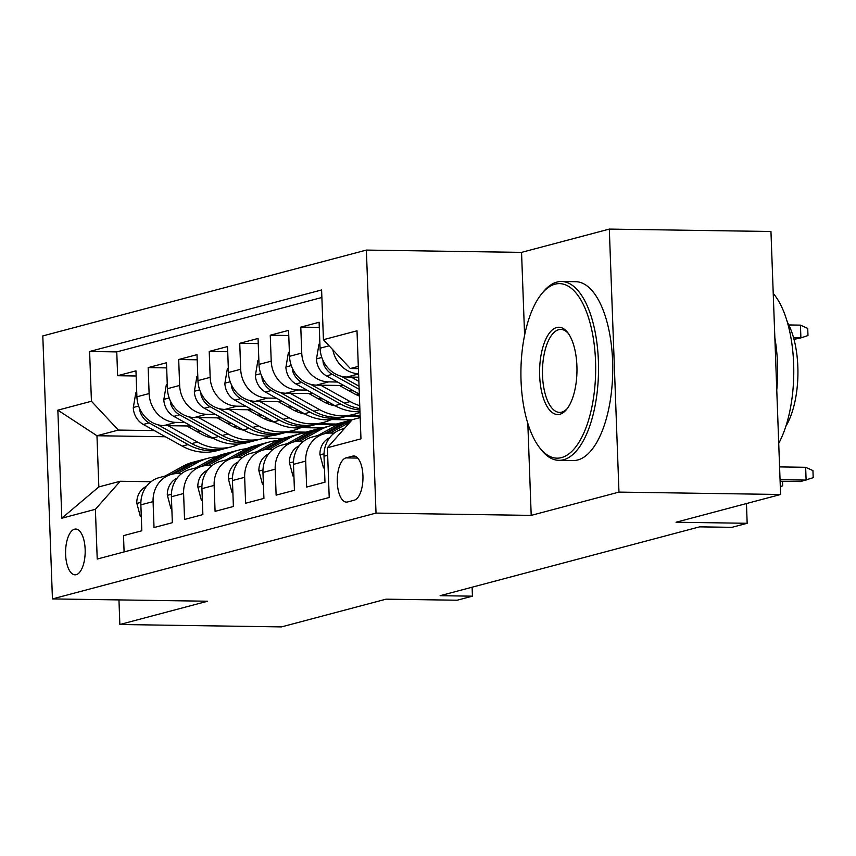 <?xml version="1.0" encoding="UTF-8"?>
<svg xmlns="http://www.w3.org/2000/svg" width="856" height="856" viewBox="0 0 856 856"><rect width="100%" height="100%" fill="white"/><g stroke="black" fill="none" stroke-linecap="round" stroke-linejoin="round"><path stroke-width="1.28" d="M76.216 574.676A22.898 9.801 -89.2 0 0 85.183 550.708A22.898 9.801 -89.2 0 0 75.713 529.04A22.898 9.801 -89.2 0 0 74.547 529.19A22.898 9.801 -89.2 0 0 65.58 553.158A22.898 9.801 -89.2 0 0 75.039 574.825A22.898 9.801 -89.2 0 0 76.216 574.676M366.379 250.08L42.8 335.927L52.441 598.922L376.019 513.086L366.379 250.08L521.55 252.381L524.6 335.349M527.82 423.453L531.202 515.387L618.963 492.104L609.312 229.098L521.55 252.381M609.312 229.098L770.956 231.495L780.597 494.49L676.047 522.235L747.17 523.284L746.453 503.553M118.952 599.917L119.861 624.505L281.496 626.902L386.056 599.168L457.179 600.217L472.437 596.172L472.105 587.205M618.963 492.104L780.597 494.49M124.099 551.927L123.499 535.642L141.818 530.784L140.866 504.847L153.074 501.605A28.623 25.68 -104.9 0 1 171.596 474.32A28.623 25.68 -104.9 0 1 177.898 473.55L181.579 473.603M153.074 501.605L154.026 527.553L172.345 522.684L171.393 496.748L183.601 493.505A28.623 25.68 -104.9 0 1 202.123 466.231A28.623 25.68 -104.9 0 1 208.425 465.461L212.106 465.514M183.601 493.505L184.554 519.453L202.872 514.595L201.92 488.648L214.128 485.406A28.623 25.68 -104.9 0 1 232.65 458.131A28.623 25.68 -104.9 0 1 238.942 457.361L242.623 457.414M214.128 485.406L215.081 511.353L233.388 506.495L232.447 480.548L244.656 477.306A28.623 25.68 -104.9 0 1 263.177 450.031A28.623 25.68 -104.9 0 1 269.469 449.261L273.15 449.314M244.656 477.306L245.608 503.253L263.916 498.395L262.963 472.448L275.183 469.206A28.623 25.68 -104.9 0 1 293.704 441.931A28.623 25.68 -104.9 0 1 299.996 441.161L303.677 441.215M275.183 469.206L276.124 495.153L294.443 490.295L293.49 464.348L305.699 461.117A28.623 25.68 -104.9 0 1 324.231 433.832A28.623 25.68 -104.9 0 1 330.523 433.061L334.204 433.115M305.699 461.117L306.651 487.053L324.97 482.195L324.017 456.248A28.623 25.68 -104.9 0 1 342.539 428.974L344.454 428.471M358.707 377.196L346.958 377.025A28.623 25.68 -104.9 0 1 320.058 348.21L319.106 322.263L300.788 327.12L319.299 327.399M343.855 385.532L316.442 385.125A28.623 25.68 75.1 0 1 289.531 356.31L288.579 330.363L270.261 335.22L288.772 335.499M313.328 393.632L285.915 393.225A28.623 25.68 75.1 0 1 259.004 364.41L258.052 338.462L239.744 343.32L258.245 343.588M282.801 401.721L255.388 401.314A28.623 25.68 75.1 0 1 228.477 372.499L227.525 346.562L209.217 351.42L227.717 351.688M252.274 409.821L224.861 409.414A28.623 25.68 75.1 0 1 197.95 380.599L196.998 354.651L178.69 359.52L197.19 359.788M221.747 417.921L194.333 417.514A28.623 25.68 75.1 0 1 167.423 388.699L166.481 362.751L148.163 367.609L166.663 367.887M747.17 523.284L731.912 527.339L699.577 526.857L440.112 595.69L472.437 596.172M352.661 456.12L345.952 457.896A22.181 9.491 -89.2 0 0 337.264 481.125A22.181 9.491 -89.2 0 0 346.423 502.108A22.181 9.491 -89.2 0 0 347.568 501.969L354.277 500.193A22.181 9.491 -89.2 0 0 362.965 476.963A22.181 9.491 -89.2 0 0 353.796 455.981A22.181 9.491 -89.2 0 0 352.661 456.12L354.93 456.152M165.433 436.753L96.963 435.736L98.847 486.914L120.215 481.254L95.391 509.299L97.22 559.054L329.218 497.507L327.388 447.752L352.212 419.697L360.194 417.589M95.391 509.299L61.814 518.212L57.855 410.163L91.432 401.25L89.602 351.495L321.599 289.949L323.429 339.704L357.005 330.801L360.965 438.839L327.388 447.752M335.584 424.737L315.789 424.448M231.227 423.196L226.776 423.132M184.907 422.511L176.015 422.372A28.623 25.68 -104.9 0 1 149.115 393.557L148.163 367.609M322.252 427.957L301.965 427.658M237.54 426.705L233.185 426.641M191.22 426.021L163.806 425.614L176.015 422.372M360.151 416.551L346.316 416.348M261.754 415.096L257.303 415.032M215.434 414.411L206.542 414.272A28.623 25.68 -104.9 0 1 179.642 385.457L178.69 359.52M318.453 423.774L336.344 424.041L352.062 419.868L332.492 419.558M268.067 418.605L263.712 418.541M292.281 406.996L287.83 406.932M245.95 406.311L237.069 406.183A28.623 25.68 -104.9 0 1 210.169 377.357L209.217 351.42M298.594 410.505L294.239 410.441M322.798 398.896L318.357 398.832M276.477 398.211L267.596 398.083A28.623 25.68 -104.9 0 1 240.686 369.268L239.744 343.32M329.121 402.416L324.766 402.352M353.325 390.796L348.884 390.732M307.004 390.111L298.123 389.983A28.623 25.68 -104.9 0 1 271.213 361.168L270.261 335.22M359.338 394.306L355.294 394.252M337.531 382.011L328.651 381.883A28.623 25.68 -104.9 0 1 301.74 353.068L300.788 327.12M358.578 373.772A28.623 25.68 -104.9 0 1 332.813 349.762M321.877 297.481L116.758 351.902L117.636 375.709L136.136 375.987M163.806 425.614A28.623 25.68 75.1 0 1 136.907 396.799L135.954 370.851L117.636 375.709M120.215 481.254L151.052 481.703M358.311 366.411L350.329 368.519L323.429 339.704M358.397 368.647L350.329 368.519M531.202 515.387L376.019 513.086M119.861 624.505L207.623 601.222L52.441 598.922M282.651 438.486L263.937 438.219M211.753 437.437L209.453 437.405M305.057 432.836L285.262 432.548M200.7 431.296L196.249 431.221M154.38 430.6L118.331 430.076L96.963 435.736L57.855 410.163M336.344 424.041L336.365 424.64M321.599 427.957L305.817 432.141L305.838 432.74M324.231 433.832L312.023 437.074A28.623 25.68 75.1 0 0 293.49 464.348M293.704 441.931L281.496 445.174A28.623 25.68 75.1 0 0 262.963 472.448M263.177 450.031L250.969 453.273A28.623 25.68 75.1 0 0 232.447 480.548M348.981 415.674L360.13 415.845M232.65 458.131L220.441 461.363A28.623 25.68 75.1 0 0 201.92 488.648M202.123 466.231L189.914 469.463A28.623 25.68 75.1 0 0 171.393 496.748M287.926 431.873L305.817 432.141M116.758 351.902L89.602 351.495M91.432 401.25L118.331 430.076M171.596 474.32L159.387 477.562A28.623 25.68 75.1 0 0 140.866 504.847M61.814 518.212L98.847 486.914M780.062 479.702L806.117 480.088L805.646 467.29L812.943 470.586L813.2 477.691L800.628 481.543L780.116 481.243M805.646 467.29L779.591 466.905M794.004 339.361L800.906 337.917L800.435 325.13L788.804 324.948M800.435 325.13L807.722 328.415L807.989 335.531L800.906 337.917L793.587 337.81M561.472 457.607A87.291 37.354 -89.2 0 0 595.53 361.007A87.291 37.354 -89.2 0 0 555.105 284.171A87.291 37.354 -89.2 0 0 541.741 293.747A87.291 37.354 -89.2 0 0 520.93 370.338A87.291 37.354 -89.2 0 0 539.462 447.495A87.291 37.354 -89.2 0 0 561.472 457.607M541.741 293.747L543.271 291.885A89.431 38.274 90.8 0 1 556.967 282.063A89.431 38.274 90.8 0 1 561.557 281.485A89.431 38.274 90.8 0 1 598.515 366.133A89.431 38.274 90.8 0 1 563.483 459.768A89.431 38.274 90.8 0 1 558.904 460.335A89.431 38.274 90.8 0 1 540.939 449.411L539.462 447.495M559.878 414.25A43.645 18.682 90.8 0 1 539.665 375.827A43.645 18.682 90.8 0 1 556.7 327.527A43.645 18.682 90.8 0 1 567.699 332.577A43.645 18.682 90.8 0 1 576.965 371.162A43.645 18.682 90.8 0 1 566.565 409.457A43.645 18.682 90.8 0 1 559.878 414.25M568.438 333.594A41.495 17.762 -89.2 0 0 560.841 329.421A41.495 17.762 -89.2 0 0 558.722 329.688A41.495 17.762 -89.2 0 0 542.469 373.141A41.495 17.762 -89.2 0 0 559.61 412.41A41.495 17.762 -89.2 0 0 561.739 412.143A41.495 17.762 -89.2 0 0 567.335 408.462M773.225 293.405A89.431 38.274 90.8 0 1 778.725 443.333M774.862 337.863A89.431 38.274 90.8 0 1 776.767 389.919M787.413 322.327A64.393 27.563 90.8 0 1 785.883 426.213M561.557 281.485L575.778 281.699A89.431 38.274 90.8 0 1 612.736 366.336A89.431 38.274 90.8 0 1 577.714 459.982A89.431 38.274 90.8 0 1 573.124 460.549L558.904 460.335M324.435 467.654L323.504 467.911L319.93 454.504A18.96 17.013 -104.9 0 1 328.757 438.165L329.721 437.641M782.512 481.275L782.673 485.791L780.308 486.583M323.504 467.911L324.445 467.922M330.181 433.061L350.04 422.158M293.908 475.754L292.977 476.011L289.403 462.604A18.96 17.013 -104.9 0 1 298.241 446.265L299.193 445.741M317.758 435.554L335.627 425.742A54.73 49.113 -104.9 0 1 345.589 421.751L351.388 420.21A54.73 49.113 75.1 0 0 341.426 424.202L323.557 434.013M326.714 433.318L345.096 423.228A54.73 49.113 -104.9 0 1 351.709 420.264M292.977 476.011L293.918 476.022M299.654 441.161L320.369 429.787A54.73 49.113 -104.9 0 1 330.33 425.796A54.73 49.113 -104.9 0 1 338.141 424.458M263.391 483.854L262.45 484.1L258.876 470.693A18.96 17.013 -104.9 0 1 267.714 454.365L268.666 453.841M287.231 443.643L305.1 433.832A54.73 49.113 -104.9 0 1 315.062 429.84L320.861 428.31A54.73 49.113 75.1 0 0 310.899 432.301L293.03 442.113M296.187 441.418L314.569 431.328A54.73 49.113 -104.9 0 1 324.531 427.337L330.33 425.796M322.712 427.861A54.73 49.113 75.1 0 0 320.861 428.31M262.45 484.1L263.391 484.122M269.126 449.261L289.842 437.887A54.73 49.113 -104.9 0 1 299.803 433.896A54.73 49.113 -104.9 0 1 307.614 432.558M232.864 491.954L231.923 492.2L228.349 478.793A18.96 17.013 -104.9 0 1 237.187 462.465L238.139 461.94M256.704 451.743L274.573 441.931A54.73 49.113 -104.9 0 1 284.534 437.94L290.334 436.41A54.73 49.113 75.1 0 0 280.383 440.391L262.503 450.203M265.66 449.518L284.042 439.428A54.73 49.113 -104.9 0 1 294.004 435.437L299.803 433.896M292.185 435.961A54.73 49.113 75.1 0 0 290.334 436.41M231.923 492.2L232.875 492.221M319.898 343.973L318.967 344.23L316.442 359.252A18.96 17.013 75.1 0 0 326.478 375.87L359.327 394.135M351.217 377.089L358.857 381.337M322.947 360.323L323.226 363.051A18.96 17.013 75.1 0 0 332.278 374.329L359.156 389.277M359.039 386.206L341.03 376.18M289.382 352.073L288.44 352.319L285.915 367.352A18.96 17.013 75.1 0 0 295.951 383.959L334.889 405.626A54.73 49.113 75.1 0 0 359.969 411.704M320.69 385.189L350.158 401.571A54.73 49.113 75.1 0 0 359.755 405.669M339.404 385.468L353.624 393.375A45.432 40.767 75.1 0 0 359.402 396.028M292.42 368.422L292.699 371.151A18.96 17.013 75.1 0 0 301.751 382.429L340.688 404.086A54.73 49.113 75.1 0 0 359.916 410.045M359.862 408.601A54.73 49.113 -104.9 0 1 344.358 403.112L310.503 384.28M258.854 360.173L257.913 360.419L255.388 375.452A18.96 17.013 75.1 0 0 265.424 392.059L304.361 413.716A54.73 49.113 75.1 0 0 338.837 418.37L344.636 416.829A54.73 49.113 75.1 0 0 346.455 416.305M357.177 395.13A45.432 40.767 75.1 0 0 357.787 394.284M290.163 393.279L319.63 409.671A54.73 49.113 75.1 0 0 354.095 414.315A54.73 49.113 75.1 0 0 359.991 412.303M308.877 393.557L323.097 401.475A45.432 40.767 75.1 0 0 335.466 405.937M261.893 376.522L262.182 379.251A18.96 17.013 75.1 0 0 271.224 390.529L310.161 412.185A54.73 49.113 75.1 0 0 344.636 416.829M354.095 414.315L348.296 415.856A54.73 49.113 -104.9 0 1 313.831 411.212L279.976 392.38M228.327 368.273L227.386 368.519L224.861 383.541A18.96 17.013 75.1 0 0 234.897 400.159L273.845 421.815A54.73 49.113 75.1 0 0 308.31 426.47L314.109 424.929A54.73 49.113 75.1 0 0 315.928 424.405M326.65 403.23A45.432 40.767 75.1 0 0 327.26 402.384M259.636 401.378L289.103 417.771A54.73 49.113 75.1 0 0 323.568 422.415A54.73 49.113 75.1 0 0 331.026 419.708M278.35 401.657L292.57 409.564A45.432 40.767 75.1 0 0 304.939 414.036M231.377 384.612L231.655 387.351A18.96 17.013 75.1 0 0 240.697 398.618L279.645 420.275A54.73 49.113 75.1 0 0 314.109 424.929M323.568 422.415L317.769 423.955A54.73 49.113 -104.9 0 1 283.304 419.312L249.449 400.48M331.037 403.476A45.432 40.767 -104.9 0 1 330.106 404.556M332.235 405.209A45.432 40.767 75.1 0 0 332.909 404.524M238.599 457.35L259.315 445.987A54.73 49.113 -104.9 0 1 269.276 441.996A54.73 49.113 -104.9 0 1 277.087 440.658M202.337 500.054L201.395 500.3L197.822 486.893A18.96 17.013 -104.9 0 1 206.66 470.565L207.612 470.03M226.177 459.843L244.056 450.031A54.73 49.113 -104.9 0 1 254.018 446.04L259.817 444.499A54.73 49.113 75.1 0 0 249.856 448.49L231.976 458.302M235.133 457.618L253.515 447.528A54.73 49.113 -104.9 0 1 263.477 443.536L269.276 441.996M261.658 444.061A54.73 49.113 75.1 0 0 259.817 444.499M201.395 500.3L202.348 500.311M197.8 376.373L196.859 376.619L194.333 391.641A18.96 17.013 75.1 0 0 204.37 408.259L243.318 429.915A54.73 49.113 75.1 0 0 277.783 434.57L283.582 433.029A54.73 49.113 75.1 0 0 285.401 432.505M296.123 411.329A45.432 40.767 75.1 0 0 296.732 410.484M229.108 409.478L258.576 425.871A54.73 49.113 75.1 0 0 293.041 430.515A54.73 49.113 75.1 0 0 300.499 427.807M247.823 409.757L262.054 417.664A45.432 40.767 75.1 0 0 274.412 422.136M200.85 392.711L201.128 395.451A18.96 17.013 75.1 0 0 210.169 406.718L249.117 428.375A54.73 49.113 75.1 0 0 283.582 433.029M293.041 430.515L287.242 432.055A54.73 49.113 -104.9 0 1 252.777 427.411L218.922 408.58M300.52 411.575A45.432 40.767 -104.9 0 1 299.579 412.656M301.708 413.298A45.432 40.767 75.1 0 0 302.382 412.613M208.072 465.45L228.787 454.087A54.73 49.113 -104.9 0 1 238.749 450.096A54.73 49.113 -104.9 0 1 246.56 448.758M171.81 508.154L170.868 508.4L167.305 494.993A18.96 17.013 -104.9 0 1 176.133 478.654L177.085 478.13M195.65 467.943L213.529 458.131A54.73 49.113 -104.9 0 1 223.491 454.14L229.29 452.599A54.73 49.113 75.1 0 0 219.329 456.59L201.449 466.402M204.605 465.707L222.988 455.617A54.73 49.113 -104.9 0 1 232.95 451.626L238.749 450.096M231.131 452.161A54.73 49.113 75.1 0 0 229.29 452.599M170.868 508.4L171.821 508.411M167.273 384.472L166.332 384.719L163.806 399.741A18.96 17.013 75.1 0 0 173.843 416.358L212.791 438.015A54.73 49.113 75.1 0 0 247.256 442.659L253.055 441.129A54.73 49.113 75.1 0 0 254.874 440.605M265.595 419.429A45.432 40.767 75.1 0 0 266.216 418.584M198.592 417.578L228.049 433.971A54.73 49.113 75.1 0 0 262.524 438.614A54.73 49.113 75.1 0 0 269.972 435.907M217.306 417.856L231.527 425.764A45.432 40.767 75.1 0 0 243.885 430.236M170.323 400.811L170.601 403.55A18.96 17.013 75.1 0 0 179.642 414.818L218.59 436.474A54.73 49.113 75.1 0 0 253.055 441.129M262.524 438.614L256.714 440.155A54.73 49.113 -104.9 0 1 222.25 435.501L188.395 416.679M269.993 419.675A45.432 40.767 -104.9 0 1 269.051 420.756M271.181 421.398A45.432 40.767 75.1 0 0 271.855 420.713M177.545 473.55L198.26 462.176A54.73 49.113 -104.9 0 1 208.222 458.195A54.73 49.113 -104.9 0 1 216.033 456.858M141.283 516.254L140.341 516.5L136.778 503.093A18.96 17.013 -104.9 0 1 145.606 486.754L146.569 486.229M165.122 476.043L183.002 466.231A54.73 49.113 -104.9 0 1 192.964 462.24L198.763 460.699A54.73 49.113 75.1 0 0 188.802 464.69L170.922 474.502M174.078 473.807L192.461 463.717A54.73 49.113 -104.9 0 1 202.423 459.726L208.222 458.195M200.604 460.25A54.73 49.113 75.1 0 0 198.763 460.699M140.341 516.5L141.294 516.51M136.746 392.562L135.804 392.818L133.279 407.841A18.96 17.013 75.1 0 0 143.316 424.458L182.264 446.115A54.73 49.113 75.1 0 0 216.729 450.759L222.528 449.229A54.73 49.113 75.1 0 0 224.347 448.694M235.068 427.529A45.432 40.767 75.1 0 0 235.689 426.684M168.065 425.678L197.522 442.06A54.73 49.113 75.1 0 0 231.997 446.714A54.73 49.113 75.1 0 0 239.445 443.997M186.779 425.956L201 433.864A45.432 40.767 75.1 0 0 213.369 438.336M139.796 408.911L140.074 411.65A18.96 17.013 75.1 0 0 149.126 422.918L188.063 444.574A54.73 49.113 75.1 0 0 222.528 449.229M231.997 446.714L226.198 448.255A54.73 49.113 -104.9 0 1 191.723 443.601L157.868 424.779M239.466 427.775A45.432 40.767 -104.9 0 1 238.524 428.856M240.664 429.498A45.432 40.767 75.1 0 0 241.328 428.813M194.333 417.514L206.542 414.272M224.861 409.414L237.069 406.183M255.388 401.314L267.596 398.083M285.915 393.225L298.123 389.983M316.442 385.125L328.651 381.883M346.958 377.025L358.589 373.944M320.058 348.21L329.121 345.803M136.907 396.799L149.115 393.557M167.423 388.699L179.642 385.457M197.95 380.599L210.169 377.357M228.477 372.499L240.686 369.268M259.004 364.41L271.213 361.168M289.531 356.31L301.74 353.068M324.017 456.248L327.666 455.285M357.744 458.078L345.952 457.896M320.016 454.836L324.028 453.776M328.757 438.165L329.464 437.983M289.489 462.935L293.501 461.865M345.096 423.228L350.318 421.837M335.627 425.742L341.426 424.202M298.241 446.265L298.937 446.083M258.961 471.035L262.974 469.965M314.569 431.328L320.369 429.787M305.1 433.832L310.899 432.301M267.714 454.365L268.41 454.172M228.434 479.135L232.447 478.065M284.042 439.428L289.842 437.887M274.573 441.931L280.383 440.391M237.187 462.465L237.882 462.272M321.803 357.466L316.495 358.878M332.278 374.329L326.478 375.87M324.381 363.072L323.226 363.051M291.275 365.565L285.968 366.978M340.688 404.086L334.889 405.626M350.158 401.571L344.358 403.112M301.751 382.429L295.951 383.959M293.865 371.172L292.699 371.151M260.748 373.665L255.441 375.067M310.161 412.185L304.361 413.716M319.63 409.671L313.831 411.212M271.224 390.529L265.424 392.059M263.338 379.272L262.182 379.251M230.221 381.765L224.925 383.167M279.645 420.275L273.845 421.815M289.103 417.771L283.304 419.312M240.697 398.618L234.897 400.159M232.811 387.372L231.655 387.351M197.907 487.225L201.92 486.165M253.515 447.528L259.315 445.987M244.056 450.031L249.856 448.49M206.66 470.565L207.355 470.372M199.694 389.865L194.398 391.267M249.117 428.375L243.318 429.915M258.576 425.871L252.777 427.411M210.169 406.718L204.37 408.259M202.284 395.461L201.128 395.451M167.391 495.324L171.393 494.265M222.988 455.617L228.787 454.087M213.529 458.131L219.329 456.59M176.133 478.654L176.839 478.472M169.167 397.965L163.871 399.367M218.59 436.474L212.791 438.015M228.049 433.971L222.25 435.501M179.642 414.818L173.843 416.358M171.756 403.561L170.601 403.55M136.864 503.424L140.876 502.365M192.461 463.717L198.26 462.176M183.002 466.231L188.802 464.69M145.606 486.754L146.312 486.572M138.64 406.054L133.343 407.467M188.063 444.574L182.264 446.115M197.522 442.06L191.723 443.601M149.126 422.918L143.316 424.458M141.229 411.661L140.074 411.65"/></g></svg>
